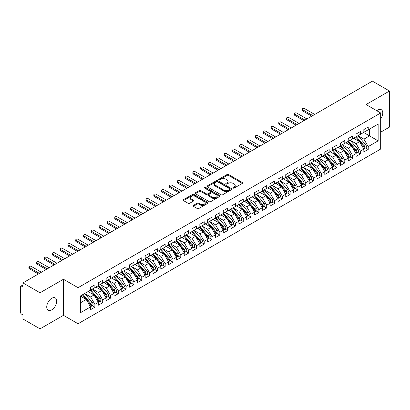 <?xml version="1.0" encoding="UTF-8"?>
<svg xmlns="http://www.w3.org/2000/svg" width="410" height="410" viewBox="0 0 410 410"><rect width="100%" height="100%" fill="white"/><g stroke="black" fill="none" stroke-linecap="round" stroke-linejoin="round"><path stroke-width="0.61" d="M233.136 188.082A0.758 0.436 0 0 0 234.207 188.082L242.356 183.378A1.087 0.625 0 0 0 242.674 182.937A1.087 0.625 0 0 0 242.356 182.496L228.554 174.527A1.087 0.625 0 0 0 227.022 174.527L218.878 179.232A0.758 0.436 0 0 0 218.658 179.539A0.758 0.436 0 0 0 218.878 179.852A0.758 0.436 0 0 0 219.95 179.852L221.005 179.242A3.47 2.004 0 0 1 225.91 179.242L227.063 179.908A3.47 2.004 0 0 1 228.078 181.322A3.47 2.004 0 0 1 227.063 182.737L226.007 183.347A0.758 0.436 0 0 0 225.787 183.654A0.758 0.436 0 0 0 226.007 183.967A0.758 0.436 0 0 0 227.078 183.967L228.134 183.357A3.47 2.004 0 0 1 233.039 183.357L234.192 184.023A3.47 2.004 0 0 1 235.207 185.438A3.47 2.004 0 0 1 234.192 186.852L233.136 187.462A0.758 0.436 0 0 0 232.916 187.775A0.758 0.436 0 0 0 233.136 188.082L233.136 187.462M51.737 309.832A7.067 4.079 120 0 0 56.354 303.6A7.067 4.079 120 0 0 55.273 297.937A7.067 4.079 120 0 0 51.737 298.285A7.067 4.079 120 0 0 47.119 304.517A7.067 4.079 120 0 0 48.206 310.18A7.067 4.079 120 0 0 51.737 309.832M380.675 118.859A7.067 4.079 120 0 0 381.32 109.695A7.067 4.079 120 0 0 377.784 110.044A7.067 4.079 120 0 0 376.79 110.736M193.371 205.42A1.087 0.625 0 0 0 193.054 205.861A1.087 0.625 0 0 0 193.371 206.307L197.241 208.541A1.087 0.625 0 0 0 198.773 208.541L207.819 203.319A1.087 0.625 0 0 0 208.136 202.873A1.087 0.625 0 0 0 207.819 202.432L194.022 194.468A1.087 0.625 0 0 0 192.49 194.468L183.444 199.69A1.087 0.625 0 0 0 183.126 200.131A1.087 0.625 0 0 0 183.444 200.572L188.118 203.273A1.087 0.625 0 0 0 189.656 203.273L193.525 201.038A1.087 0.625 0 0 0 193.843 200.598A1.087 0.625 0 0 0 193.525 200.152L191.203 198.814A2.901 1.676 0 0 1 190.358 197.63A2.901 1.676 0 0 1 192.147 196.082A2.901 1.676 0 0 1 195.309 196.446L204.39 201.689A2.901 1.676 0 0 1 205.241 202.873A2.901 1.676 0 0 1 203.447 204.421A2.901 1.676 0 0 1 200.29 204.057L198.773 203.186A1.087 0.625 0 0 0 197.241 203.186L193.371 205.42L193.371 206.307M380.675 132.184L389.5 127.09L389.5 91.02L372.398 81.144L22.919 282.91L22.919 286.969L21.674 286.247A1.655 0.958 -120 0 0 20.843 286.165A1.655 0.958 -120 0 0 20.5 286.923L20.5 312.174A1.655 0.958 -120 0 0 21.674 314.204L22.919 314.926L22.919 318.98L40.026 328.856L63.453 315.331L78.054 323.762L78.054 287.692L63.453 279.261L40.026 292.786L22.919 282.91M389.5 91.02L366.074 104.545L380.675 112.975L78.054 287.692M221.082 194.776A1.087 0.625 0 0 0 222.615 194.776L231.66 189.553A1.087 0.625 0 0 0 231.978 189.112A1.087 0.625 0 0 0 231.66 188.667L217.864 180.702A1.087 0.625 0 0 0 216.331 180.702L207.286 185.925A1.087 0.625 0 0 0 206.968 186.365A1.087 0.625 0 0 0 207.286 186.811L221.082 194.776M204.944 188.246A0.758 0.436 0 0 1 205.712 188.354L219.724 196.446L210.694 201.659A1.087 0.625 0 0 1 209.161 201.659L195.365 193.694L195.365 192.808A1.087 0.625 0 0 0 195.047 193.248A1.087 0.625 0 0 0 195.365 193.694M195.365 192.808L199.234 190.573A1.087 0.625 0 0 1 200.767 190.573L206.363 193.802A1.087 0.625 0 0 0 207.896 193.802L210.463 192.321A1.087 0.625 0 0 0 210.781 191.875A1.087 0.625 0 0 0 210.463 191.434L204.641 188.072A0.758 0.436 0 0 1 204.416 187.76A0.758 0.436 0 0 1 204.887 187.355A0.758 0.436 0 0 1 205.712 187.452L219.739 195.549A1.087 0.625 0 0 1 220.057 195.995A1.087 0.625 0 0 1 219.739 196.436L219.739 195.549M78.054 323.762L380.675 149.045L380.675 112.975M363.614 132.476L378.138 140.861L378.138 124.092L368.221 129.816L368.221 127.018L363.844 129.545L363.844 132.343L360.41 134.326L360.41 131.528L356.034 134.055L356.034 136.848L352.6 138.831L352.6 136.038L348.228 138.565L348.228 141.358L344.789 143.341L344.789 140.548L340.418 143.07L340.418 145.868L336.979 147.851L336.979 145.058L332.607 147.579L332.607 150.378L329.174 152.361L329.174 149.563L324.797 152.089L324.797 154.883L321.363 156.871L321.363 154.073L316.986 156.599L316.986 159.393L313.553 161.376L313.553 158.583L309.181 161.104L309.181 163.903L305.742 165.886L305.742 163.093L301.37 165.614L301.37 168.413L297.932 170.396L297.932 167.598L293.56 170.124L293.56 172.917L290.126 174.906L290.126 172.108L285.749 174.634L285.749 177.427L282.316 179.411L282.316 176.618L277.939 179.144L277.939 181.937L274.505 183.921L274.505 181.128L270.134 183.649L270.134 186.447L266.695 188.431L266.695 185.633L262.323 188.159L262.323 190.957L258.884 192.941L258.884 190.143L254.513 192.669L254.513 195.462L251.074 197.446L251.074 194.653L246.702 197.179L246.702 199.972L243.268 201.956L243.268 199.163L238.892 201.684L238.892 204.482L235.458 206.466L235.458 203.667L231.086 206.194L231.086 208.992L227.647 210.976L227.647 208.177L223.276 210.704L223.276 213.497L219.837 215.481L219.837 212.687L215.465 215.214L215.465 218.007L212.026 219.991L212.026 217.197L207.655 219.719L207.655 222.517L204.221 224.501L204.221 221.702L199.844 224.229L199.844 227.027L196.41 229.011L196.41 226.212L192.034 228.739L192.034 231.532L188.6 233.515L188.6 230.722L184.228 233.249L184.228 236.042L180.789 238.025L180.789 235.232L176.418 237.754L176.418 240.552L172.979 242.535L172.979 239.742L168.607 242.264L168.607 245.062L165.174 247.045L165.174 244.247L160.797 246.774L160.797 249.567L157.363 251.555L157.363 248.757L152.986 251.284L152.986 254.077L149.553 256.06L149.553 253.267L145.181 255.794L145.181 258.587L141.742 260.57L141.742 257.777L137.37 260.299L137.37 263.097L133.932 265.08L133.932 262.282L129.56 264.809L129.56 267.602L126.126 269.59L126.126 266.792L121.749 269.319L121.749 272.112L118.316 274.095L118.316 271.302L113.939 273.829L113.939 276.622L110.505 278.605L110.505 275.812L106.134 278.334L106.134 281.132L102.695 283.115L102.695 280.317L98.323 282.844L98.323 285.642L94.884 287.625L94.884 284.827L90.513 287.354L90.513 290.147L80.596 295.877L80.596 312.645L90.513 306.921L86.218 299.479L80.596 296.235M378.138 140.861L368.221 146.59L363.926 139.149L357.986 135.72M365.623 147.887L368.221 149.383L368.221 146.59M368.221 149.383L363.844 151.91L363.844 149.112L360.41 151.095L356.116 143.659L350.181 140.23M357.812 152.397L360.41 153.893L360.41 151.095M360.41 153.893L356.034 156.42L356.034 153.622L352.6 155.605L348.305 148.169L342.37 144.74M350.007 156.902L352.6 158.403L352.6 155.605M352.6 158.403L348.228 160.925L348.228 158.132L344.789 160.115L340.495 152.674L334.56 149.25M342.196 161.412L344.789 162.908L344.789 160.115M344.789 162.908L340.418 165.435L340.418 162.642L336.979 164.625L332.684 157.184L326.749 153.755M334.386 165.922L336.979 167.418L336.979 164.625M336.979 167.418L332.607 169.945L332.607 167.147L329.174 169.135L324.874 161.694L318.939 158.265L326.524 167.121L324.884 168.069A2.209 1.276 60 0 1 325.735 170.165A2.209 1.276 60 0 1 325.279 171.18A2.209 1.276 60 0 1 324.92 171.283M326.575 170.432L329.174 171.928L329.174 169.135M329.174 171.928L324.797 174.455L324.797 171.657L321.363 173.64L317.068 166.204L311.134 162.775M318.765 174.937L321.363 176.438L321.363 173.64M321.363 176.438L316.986 178.96L316.986 176.167L313.553 178.15L309.258 170.709L303.323 167.285L310.903 176.141L309.263 177.084A2.209 1.276 60 0 1 310.114 179.185A2.209 1.276 60 0 1 309.658 180.195A2.209 1.276 60 0 1 309.299 180.297M310.954 179.447L313.553 180.943L313.553 178.15M313.553 180.943L309.181 183.47L309.181 180.677L305.742 182.66L301.447 175.219L295.513 171.795L303.092 180.646L301.452 181.594A2.209 1.276 60 0 1 302.308 183.695A2.209 1.276 60 0 1 301.847 184.705A2.209 1.276 60 0 1 301.493 184.808M303.149 183.957L305.742 185.453L305.742 182.66M305.742 185.453L301.37 187.98L301.37 185.182L297.932 187.17L293.637 179.729L287.702 176.3L295.282 185.156L293.642 186.104A2.209 1.276 60 0 1 294.498 188.205A2.209 1.276 60 0 1 294.042 189.215A2.209 1.276 60 0 1 293.683 189.317M295.338 188.467L297.932 189.963L297.932 187.17M297.932 189.963L293.56 192.49L293.56 189.692L290.126 191.675L285.826 184.239L279.892 180.81M287.528 192.972L290.126 194.473L290.126 191.675M290.126 194.473L285.749 196.995L285.749 194.202L282.316 196.185L278.021 188.743L272.086 185.32L279.666 194.176L278.026 195.119A2.209 1.276 60 0 1 278.877 197.22A2.209 1.276 60 0 1 278.421 198.23A2.209 1.276 60 0 1 278.062 198.332M279.717 197.482L282.316 198.983L282.316 196.185M282.316 198.983L277.939 201.505L277.939 198.712L274.505 200.695L270.21 193.253L264.276 189.83L271.856 198.681L270.216 199.629A2.209 1.276 60 0 1 271.066 201.73A2.209 1.276 60 0 1 270.61 202.74A2.209 1.276 60 0 1 270.252 202.842M271.907 201.992L274.505 203.488L274.505 200.695M274.505 203.488L270.134 206.015L270.134 203.222L266.695 205.205L262.4 197.763L256.465 194.335L264.045 203.191L262.405 204.139A2.209 1.276 60 0 1 263.261 206.24A2.209 1.276 60 0 1 262.8 207.25A2.209 1.276 60 0 1 262.446 207.352M264.101 206.502L266.695 207.998L266.695 205.205M266.695 207.998L262.323 210.525L262.323 207.726L258.884 209.71L254.589 202.273L248.655 198.845M256.291 211.006L258.884 212.508L258.884 209.71M258.884 212.508L254.513 215.035L254.513 212.236L251.074 214.22L246.779 206.784L240.844 203.355M248.48 215.516L251.074 217.018L251.074 214.22M251.074 217.018L246.702 219.54L246.702 216.746L243.268 218.73L238.974 211.288L233.034 207.865L240.619 216.716L238.979 217.664A2.209 1.276 60 0 1 239.829 219.765A2.209 1.276 60 0 1 239.373 220.775A2.209 1.276 60 0 1 239.015 220.877M240.67 220.026L243.268 221.523L243.268 218.73M243.268 221.523L238.892 224.05L238.892 221.256L235.458 223.24L231.163 215.798L225.228 212.37L232.808 221.226L231.168 222.174A2.209 1.276 60 0 1 232.019 224.275A2.209 1.276 60 0 1 231.563 225.285A2.209 1.276 60 0 1 231.204 225.387M232.859 224.536L235.458 226.033L235.458 223.24M235.458 226.033L231.086 228.56L231.086 225.761L227.647 227.745L223.353 220.308L217.418 216.88M225.054 229.041L227.647 230.543L227.647 227.745M227.647 230.543L223.276 233.07L223.276 230.271L219.837 232.255L215.542 224.818L209.607 221.39M217.244 233.551L219.837 235.053L219.837 232.255M219.837 235.053L215.465 237.574L215.465 234.781L212.026 236.765L207.732 229.323L201.797 225.9L209.382 234.756L207.742 235.699A2.209 1.276 60 0 1 208.593 237.8A2.209 1.276 60 0 1 208.136 238.81A2.209 1.276 60 0 1 207.778 238.912M209.433 238.061L212.026 239.558L212.026 236.765M212.026 239.558L207.655 242.084L207.655 239.291L204.221 241.275L199.926 233.833L193.986 230.405M201.623 242.571L204.221 244.068L204.221 241.275M204.221 244.068L199.844 246.594L199.844 243.796L196.41 245.78L192.116 238.343L186.181 234.915M193.812 247.081L196.41 248.578L196.41 245.78M196.41 248.578L192.034 251.104L192.034 248.306L188.6 250.29L184.305 242.853L178.37 239.425M186.007 251.586L188.6 253.088L188.6 250.29M188.6 253.088L184.228 255.609L184.228 252.816L180.789 254.8L176.495 247.358L170.56 243.935M178.196 256.096L180.789 257.593L180.789 254.8M180.789 257.593L176.418 260.119L176.418 257.326L172.979 259.31L168.684 251.868L162.749 248.445M170.386 260.606L172.979 262.103L172.979 259.31M172.979 262.103L168.607 264.629L168.607 261.831L165.174 263.82L160.874 256.378L154.939 252.949L162.524 261.805L160.884 262.754A2.209 1.276 60 0 1 161.735 264.855A2.209 1.276 60 0 1 161.279 265.864A2.209 1.276 60 0 1 160.92 265.967M162.575 265.116L165.174 266.613L165.174 263.82M165.174 266.613L160.797 269.139L160.797 266.341L157.363 268.324L153.068 260.888L147.134 257.459M154.765 269.621L157.363 271.123L157.363 268.324M157.363 271.123L152.986 273.644L152.986 270.851L149.553 272.834L145.258 265.393L139.323 261.969L146.903 270.825L145.263 271.768A2.209 1.276 60 0 1 146.114 273.87A2.209 1.276 60 0 1 145.658 274.879A2.209 1.276 60 0 1 145.299 274.982M146.954 274.131L149.553 275.633L149.553 272.834M149.553 275.633L145.181 278.154L145.181 275.361L141.742 277.344L137.447 269.903L131.513 266.479L139.092 275.33L137.452 276.279A2.209 1.276 60 0 1 138.308 278.38A2.209 1.276 60 0 1 137.847 279.389A2.209 1.276 60 0 1 137.493 279.492M139.149 278.641L141.742 280.138L141.742 277.344M141.742 280.138L137.37 282.664L137.37 279.866L133.932 281.854L129.637 274.413L123.702 270.984L131.282 279.84L129.642 280.788A2.209 1.276 60 0 1 130.498 282.89A2.209 1.276 60 0 1 130.042 283.899A2.209 1.276 60 0 1 129.683 284.002M131.338 283.151L133.932 284.648L133.932 281.854M133.932 284.648L129.56 287.174L129.56 284.376L126.126 286.359L121.826 278.923L115.892 275.494M123.528 287.656L126.126 289.158L126.126 286.359M126.126 289.158L121.749 291.679L121.749 288.886L118.316 290.869L114.021 283.428L108.086 280.004L115.666 288.86L114.026 289.803A2.209 1.276 60 0 1 114.877 291.905A2.209 1.276 60 0 1 114.421 292.914A2.209 1.276 60 0 1 114.062 293.017M115.717 292.166L118.316 293.668L118.316 290.869M118.316 293.668L113.939 296.189L113.939 293.396L110.505 295.379L106.21 287.938L100.276 284.514L107.856 293.365L106.216 294.313A2.209 1.276 60 0 1 107.066 296.415A2.209 1.276 60 0 1 106.61 297.424A2.209 1.276 60 0 1 106.251 297.527M107.907 296.676L110.505 298.172L110.505 295.379M110.505 298.172L106.134 300.699L106.134 297.906L102.695 299.889L98.4 292.448L92.465 289.019L100.045 297.875L98.405 298.823A2.209 1.276 60 0 1 99.261 300.925A2.209 1.276 60 0 1 98.8 301.934A2.209 1.276 60 0 1 98.446 302.037M100.101 301.186L102.695 302.683L102.695 299.889M102.695 302.683L98.323 305.209L98.323 302.411L94.884 304.394L90.589 296.958L84.655 293.529M92.291 305.691L94.884 307.192L94.884 304.394M94.884 307.192L90.513 309.719L90.513 306.921M90.513 290.06L94.884 287.625M80.596 302.729L86.218 299.479M98.323 285.55L102.695 283.115M90.589 296.958L94.028 294.974L88.094 291.546M98.323 302.411L94.028 294.974M106.134 281.04L110.505 278.605M98.4 292.448L101.834 290.464L95.899 287.036M106.134 297.906L101.834 290.464M113.939 276.53L118.316 274.095M106.21 287.938L109.644 285.954L103.709 282.531M113.939 293.396L109.644 285.954M121.749 272.025L126.126 269.59M114.021 283.428L117.455 281.444L111.52 278.021M121.749 288.886L117.455 281.444M129.56 267.515L133.932 265.08M121.826 278.923L125.265 276.94L119.33 273.511M129.56 284.376L125.265 276.94M137.37 263.005L141.742 260.57M129.637 274.413L133.076 272.43L127.141 269.001M137.37 279.866L133.076 272.43M145.181 258.495L149.553 256.06M137.447 269.903L140.886 267.92L134.946 264.491M145.181 275.361L140.886 267.92M152.986 253.99L157.363 251.555M145.258 265.393L148.692 263.41L142.757 259.986M152.986 270.851L148.692 263.41M160.797 249.48L165.174 247.045M153.068 260.888L156.502 258.905L150.567 255.476M160.797 266.341L156.502 258.905M168.607 244.97L172.979 242.535M160.874 256.378L164.313 254.395L158.378 250.966M168.607 261.831L164.313 254.395M176.418 240.46L180.789 238.025M168.684 251.868L172.123 249.885L166.188 246.456M176.418 257.326L172.123 249.885M184.228 235.955L188.6 233.515M176.495 247.358L179.934 245.375L173.994 241.951M184.228 252.816L179.934 245.375M192.034 231.445L196.41 229.011M184.305 242.853L187.739 240.87L181.804 237.441M192.034 248.306L187.739 240.87M199.844 226.935L204.221 224.501M192.116 238.343L195.549 236.36L189.615 232.931M199.844 243.796L195.549 236.36M207.655 222.425L212.026 219.991M199.926 233.833L203.36 231.85L197.425 228.421M207.655 239.291L203.36 231.85M215.465 217.92L219.837 215.481M207.732 229.323L211.171 227.34L205.236 223.916M215.465 234.781L211.171 227.34M223.276 213.41L227.647 210.976M215.542 224.818L218.981 222.83L213.041 219.406M223.276 230.271L218.981 222.83M231.086 208.9L235.458 206.466M223.353 220.308L226.786 218.325L220.852 214.896M231.086 225.761L226.786 218.325M238.892 204.39L243.268 201.956M231.163 215.798L234.597 213.815L228.662 210.386M238.892 221.256L234.597 213.815M246.702 199.88L251.074 197.446M238.974 211.288L242.407 209.305L236.473 205.881M246.702 216.746L242.407 209.305M254.513 195.375L258.884 192.941M246.779 206.784L250.218 204.795L244.283 201.371M254.513 212.236L250.218 204.795M262.323 190.865L266.695 188.431M254.589 202.273L258.028 200.29L252.094 196.861M262.323 207.726L258.028 200.29M270.134 186.355L274.505 183.921M262.4 197.763L265.834 195.78L259.899 192.351M270.134 203.222L265.834 195.78M277.939 181.845L282.316 179.411M270.21 193.253L273.644 191.27L267.709 187.841M277.939 198.712L273.644 191.27M285.749 177.34L290.126 174.906M278.021 188.743L281.455 186.76L275.52 183.337M285.749 194.202L281.455 186.76M293.56 172.83L297.932 170.396M285.826 184.239L289.265 182.255L283.33 178.827M293.56 189.692L289.265 182.255M301.37 168.32L305.742 165.886M293.637 179.729L297.076 177.745L291.141 174.317M301.37 185.182L297.076 177.745M309.181 163.81L313.553 161.376M301.447 175.219L304.886 173.235L298.946 169.807M309.181 180.677L304.886 173.235M316.986 159.305L321.363 156.871M309.258 170.709L312.692 168.725L306.757 165.302M316.986 176.167L312.692 168.725M324.797 154.796L329.174 152.361M317.068 166.204L320.502 164.22L314.567 160.792M324.797 171.657L320.502 164.22M332.607 150.285L336.979 147.851M324.874 161.694L328.313 159.71L322.378 156.282M332.607 167.147L328.313 159.71M340.418 145.775L344.789 143.341M332.684 157.184L336.123 155.2L330.188 151.772M340.418 162.642L336.123 155.2M348.228 141.271L352.6 138.831M340.495 152.674L343.934 150.69L337.994 147.267M348.228 158.132L343.934 150.69M356.034 136.761L360.41 134.326M348.305 148.169L351.739 146.18L345.804 142.757M356.034 153.622L351.739 146.18M363.844 132.251L368.221 129.816M363.926 139.149L369.548 135.905L369.548 129.047L378.138 124.092M356.116 143.659L359.549 141.675L353.615 138.247M363.844 149.112L359.549 141.675M40.026 292.786L40.026 328.856M63.453 315.331L63.453 279.261M233.439 188.19L234.192 187.754A3.47 2.004 0 0 0 235.207 186.34L235.207 185.438M228.078 181.322L228.078 182.224A3.47 2.004 0 0 1 227.063 183.639L226.31 184.075M242.341 183.388L228.554 175.429A1.087 0.625 0 0 0 227.022 175.429L219.181 179.959M231.645 189.563L217.864 181.604A1.087 0.625 0 0 0 216.331 181.604L207.296 186.816M229.743 189.42A0.758 0.436 0 0 0 229.969 189.112A0.758 0.436 0 0 0 229.743 188.8L217.633 181.809A0.758 0.436 0 0 0 216.562 181.809L215.45 182.45A3.47 2.004 0 0 0 214.43 183.864A3.47 2.004 0 0 0 215.45 185.284L223.727 190.061A3.47 2.004 0 0 0 228.631 190.061L229.743 189.42L229.743 190.322A0.758 0.436 0 0 0 229.969 190.014L229.969 189.112M214.43 183.864L214.43 184.766A3.47 2.004 0 0 0 215.45 186.186L215.45 185.284M229.743 190.322L228.631 190.963A3.47 2.004 0 0 1 223.727 190.963L215.45 186.186M195.38 193.699L199.234 191.475L199.234 190.573M210.781 191.875L210.781 192.777A1.087 0.625 0 0 1 210.463 193.223L207.896 194.704A1.087 0.625 0 0 1 206.363 194.704L200.767 191.475A1.087 0.625 0 0 0 199.234 191.475M212.17 197.154A2.901 1.676 0 0 0 215.332 197.517A2.901 1.676 0 0 0 217.121 195.97A2.901 1.676 0 0 0 216.27 194.786L213.072 192.941A1.087 0.625 0 0 0 211.539 192.941L208.972 194.422A1.087 0.625 0 0 0 208.654 194.863A1.087 0.625 0 0 0 208.972 195.309L212.17 197.154L212.17 198.056A2.901 1.676 0 0 0 215.332 198.419A2.901 1.676 0 0 0 217.121 196.872L217.121 195.97M208.654 194.863L208.654 195.765A1.087 0.625 0 0 0 208.972 196.211L208.972 195.309M212.17 198.056L208.972 196.211M205.241 202.873L205.241 203.775A2.901 1.676 0 0 1 203.447 205.323A2.901 1.676 0 0 1 200.29 204.959L198.773 204.088A1.087 0.625 0 0 0 197.241 204.088L193.387 206.312M190.358 197.63L190.358 198.532A2.901 1.676 0 0 0 191.203 199.716L191.203 198.814M193.51 201.049L191.203 199.716M207.808 203.324L194.022 195.37A1.087 0.625 0 0 0 192.49 195.37L183.46 200.582M356.336 136.673L363.931 145.524A2.209 1.276 60 0 1 364.782 147.626A2.209 1.276 60 0 1 364.326 148.635L365.966 147.687A2.209 1.276 -120 0 0 366.422 146.677A2.209 1.276 -120 0 0 365.571 144.576L357.976 135.73M364.326 148.635A2.209 1.276 60 0 1 363.967 148.738M355.716 137.037L363.306 145.883A2.209 1.276 60 0 1 364.157 147.984A2.209 1.276 60 0 1 363.757 148.958M302.621 109.706L302.621 110.879A1.379 0.799 180 0 1 302.216 110.316L302.216 109.142A1.379 0.799 0 0 0 302.621 109.706L312.774 115.569M314.721 114.441L304.574 108.578A1.379 0.799 0 0 0 303.067 108.409A1.379 0.799 0 0 0 302.216 109.142M354.973 139.031L354.076 137.98M302.621 110.879L311.754 116.153M348.531 141.184L356.121 150.034A2.209 1.276 60 0 1 356.972 152.13A2.209 1.276 60 0 1 356.515 153.145L358.155 152.197A2.209 1.276 -120 0 0 358.612 151.188A2.209 1.276 -120 0 0 357.761 149.086L350.171 140.235M356.515 153.145A2.209 1.276 60 0 1 356.157 153.248M347.905 141.542L355.496 150.393A2.209 1.276 60 0 1 356.346 152.494A2.209 1.276 60 0 1 355.947 153.468M294.81 114.216L294.81 115.389A1.379 0.799 180 0 1 294.406 114.826L294.406 113.652A1.379 0.799 0 0 0 294.81 114.216L304.963 120.079M306.916 118.951L296.763 113.088A1.379 0.799 0 0 0 295.256 112.914A1.379 0.799 0 0 0 294.406 113.652M347.162 143.541L346.265 142.49M294.81 115.389L303.948 120.663M340.72 145.693L348.31 154.544A2.209 1.276 60 0 1 349.166 156.64A2.209 1.276 60 0 1 348.705 157.65L350.345 156.707A2.209 1.276 -120 0 0 350.806 155.692A2.209 1.276 -120 0 0 349.95 153.596L342.36 144.745M348.705 157.65A2.209 1.276 60 0 1 348.351 157.753M340.095 146.052L347.685 154.903A2.209 1.276 60 0 1 348.541 157.004A2.209 1.276 60 0 1 348.136 157.978M287 118.726L287 119.894A1.379 0.799 180 0 1 286.595 119.336L286.595 118.162A1.379 0.799 0 0 0 287 118.726L297.153 124.584M299.105 123.456L288.953 117.598A1.379 0.799 0 0 0 287.446 117.424A1.379 0.799 0 0 0 286.595 118.162M339.357 148.051L338.455 147M287 119.894L296.138 125.173M332.91 150.203L340.5 159.049A2.209 1.276 60 0 1 341.356 161.15A2.209 1.276 60 0 1 340.894 162.16L342.534 161.212A2.209 1.276 -120 0 0 342.996 160.202A2.209 1.276 -120 0 0 342.14 158.106L334.55 149.255M340.894 162.16A2.209 1.276 60 0 1 340.541 162.263M332.284 150.562L339.875 159.413A2.209 1.276 60 0 1 340.731 161.509A2.209 1.276 60 0 1 340.331 162.488M279.189 123.236L279.189 124.404A1.379 0.799 180 0 1 278.785 123.84L278.785 122.672A1.379 0.799 0 0 0 279.189 123.236L289.342 129.094M291.295 127.966L281.142 122.108A1.379 0.799 0 0 0 279.64 121.934A1.379 0.799 0 0 0 278.785 122.672M331.546 152.556L330.644 151.51M279.189 124.404L288.327 129.683M325.099 154.708L332.694 163.559A2.209 1.276 60 0 1 333.545 165.66A2.209 1.276 60 0 1 333.089 166.67L334.729 165.722A2.209 1.276 -120 0 0 335.185 164.712A2.209 1.276 -120 0 0 334.334 162.611L326.739 153.765M333.089 166.67A2.209 1.276 60 0 1 332.73 166.773M324.474 155.072L332.069 163.918A2.209 1.276 60 0 1 332.92 166.019A2.209 1.276 60 0 1 332.52 166.993M271.379 127.741L271.379 128.914A1.379 0.799 180 0 1 270.974 128.35L270.974 127.177A1.379 0.799 0 0 0 271.379 127.741L281.532 133.604M283.484 132.476L273.332 126.613A1.379 0.799 0 0 0 271.83 126.444A1.379 0.799 0 0 0 270.974 127.177M323.736 157.066L322.834 156.015M271.379 128.914L280.517 134.188M325.279 171.18L326.919 170.232A2.209 1.276 -120 0 0 327.375 169.222A2.209 1.276 -120 0 0 326.524 167.121M316.669 159.577L324.259 168.428A2.209 1.276 60 0 1 325.109 170.529A2.209 1.276 60 0 1 324.71 171.503M263.574 132.251L263.574 133.424A1.379 0.799 180 0 1 263.169 132.861L263.169 131.687A1.379 0.799 0 0 0 263.574 132.251L273.721 138.114M275.674 136.986L265.526 131.123A1.379 0.799 0 0 0 264.019 130.949A1.379 0.799 0 0 0 263.169 131.687M315.925 161.576L315.029 160.525M263.574 133.424L272.706 138.698M317.289 159.218L324.884 168.069M309.483 163.728L317.073 172.579A2.209 1.276 60 0 1 317.924 174.675A2.209 1.276 60 0 1 317.468 175.69L319.108 174.742A2.209 1.276 -120 0 0 319.564 173.727A2.209 1.276 -120 0 0 318.713 171.631L311.123 162.78M317.468 175.69A2.209 1.276 60 0 1 317.109 175.787M308.858 164.087L316.448 172.938A2.209 1.276 60 0 1 317.299 175.039A2.209 1.276 60 0 1 316.899 176.013M255.763 136.761L255.763 137.934A1.379 0.799 180 0 1 255.358 137.37L255.358 136.197A1.379 0.799 0 0 0 255.763 136.761L265.916 142.618M267.868 141.496L257.716 135.633A1.379 0.799 0 0 0 256.209 135.459A1.379 0.799 0 0 0 255.358 136.197M308.115 166.086L307.218 165.035M255.763 137.934L264.901 143.208M309.658 180.195L311.298 179.252A2.209 1.276 -120 0 0 311.754 178.237A2.209 1.276 -120 0 0 310.903 176.141M301.048 168.597L308.638 177.448A2.209 1.276 60 0 1 309.494 179.544A2.209 1.276 60 0 1 309.089 180.523M247.953 141.271L247.953 142.439A1.379 0.799 180 0 1 247.548 141.875L247.548 140.707A1.379 0.799 0 0 0 247.953 141.271L258.105 147.128M260.058 146.001L249.905 140.143A1.379 0.799 0 0 0 248.398 139.969A1.379 0.799 0 0 0 247.548 140.707M300.31 170.591L299.408 169.545M247.953 142.439L257.09 147.718M301.673 168.238L309.263 177.084M301.847 184.705L303.487 183.757A2.209 1.276 -120 0 0 303.948 182.747A2.209 1.276 -120 0 0 303.092 180.646M293.237 173.107L300.827 181.958A2.209 1.276 60 0 1 301.683 184.054A2.209 1.276 60 0 1 301.278 185.028M240.142 145.775L240.142 146.949A1.379 0.799 180 0 1 239.737 146.385L239.737 145.212A1.379 0.799 0 0 0 240.142 145.775L250.295 151.638M252.247 150.511L242.095 144.648A1.379 0.799 0 0 0 240.593 144.479A1.379 0.799 0 0 0 239.737 145.212M292.499 175.101L291.597 174.055M240.142 146.949L249.28 152.223M293.862 172.743L301.452 181.594M294.042 189.215L295.682 188.267A2.209 1.276 -120 0 0 296.138 187.257A2.209 1.276 -120 0 0 295.282 185.156M285.427 177.617L293.022 186.463A2.209 1.276 60 0 1 293.873 188.564A2.209 1.276 60 0 1 293.473 189.538M232.332 150.285L232.332 151.459A1.379 0.799 180 0 1 231.927 150.895L231.927 149.722A1.379 0.799 0 0 0 232.332 150.285L242.484 156.148M244.437 155.021L234.284 149.158A1.379 0.799 0 0 0 232.783 148.984A1.379 0.799 0 0 0 231.927 149.722M284.689 179.611L283.787 178.56M232.332 151.459L241.469 156.733M286.052 177.253L293.642 186.104M278.241 181.763L285.837 190.614A2.209 1.276 60 0 1 286.687 192.71A2.209 1.276 60 0 1 286.231 193.725L287.871 192.777A2.209 1.276 -120 0 0 288.327 191.767A2.209 1.276 -120 0 0 287.477 189.666L279.881 180.815M286.231 193.725A2.209 1.276 60 0 1 285.872 193.827M277.616 182.122L285.211 190.973A2.209 1.276 60 0 1 286.062 193.074A2.209 1.276 60 0 1 285.662 194.048M224.526 154.796L224.526 155.969A1.379 0.799 180 0 1 224.121 155.405L224.121 154.232A1.379 0.799 0 0 0 224.526 154.796L234.674 160.659M236.626 159.531L226.474 153.668A1.379 0.799 0 0 0 224.972 153.494A1.379 0.799 0 0 0 224.121 154.232M276.878 184.121L275.976 183.07M224.526 155.969L233.659 161.243M278.421 198.23L280.061 197.287A2.209 1.276 -120 0 0 280.517 196.272A2.209 1.276 -120 0 0 279.666 194.176M269.811 186.632L277.401 195.483A2.209 1.276 60 0 1 278.252 197.579A2.209 1.276 60 0 1 277.852 198.558M216.716 159.305L216.716 160.474A1.379 0.799 180 0 1 216.311 159.91L216.311 158.742A1.379 0.799 0 0 0 216.716 159.305L226.868 165.163M228.821 164.036L218.668 158.178A1.379 0.799 0 0 0 217.162 158.004A1.379 0.799 0 0 0 216.311 158.742M269.068 188.631L268.171 187.58M216.716 160.474L225.854 165.753M270.436 186.273L278.026 195.119M270.61 202.74L272.25 201.792A2.209 1.276 -120 0 0 272.706 200.782A2.209 1.276 -120 0 0 271.856 198.681M262 191.142L269.59 199.993A2.209 1.276 60 0 1 270.446 202.089A2.209 1.276 60 0 1 270.041 203.063M208.905 163.81L208.905 164.984A1.379 0.799 180 0 1 208.5 164.42L208.5 163.247A1.379 0.799 0 0 0 208.905 163.81L219.058 169.673M221.01 168.546L210.858 162.683A1.379 0.799 0 0 0 209.351 162.514A1.379 0.799 0 0 0 208.5 163.247M261.257 193.136L260.36 192.09M208.905 164.984L218.043 170.258M262.625 190.778L270.216 199.629M262.8 207.25L264.44 206.302A2.209 1.276 -120 0 0 264.901 205.292A2.209 1.276 -120 0 0 264.045 203.191M254.19 195.652L261.78 204.498A2.209 1.276 60 0 1 262.636 206.599A2.209 1.276 60 0 1 262.231 207.573M201.095 168.32L201.095 169.494A1.379 0.799 180 0 1 200.69 168.93L200.69 167.757A1.379 0.799 0 0 0 201.095 168.32L211.247 174.183M213.2 173.056L203.047 167.193A1.379 0.799 0 0 0 201.541 167.019A1.379 0.799 0 0 0 200.69 167.757M253.452 197.646L252.55 196.595M201.095 169.494L210.233 174.768M254.815 195.288L262.405 204.139M247.004 199.798L254.595 208.649A2.209 1.276 60 0 1 255.45 210.745A2.209 1.276 60 0 1 254.994 211.76L256.634 210.812A2.209 1.276 -120 0 0 257.09 209.802A2.209 1.276 -120 0 0 256.235 207.701L248.644 198.85M254.994 211.76A2.209 1.276 60 0 1 254.636 211.862M246.379 200.157L253.974 209.008A2.209 1.276 60 0 1 254.825 211.109A2.209 1.276 60 0 1 254.425 212.083M193.284 172.83L193.284 174.004A1.379 0.799 180 0 1 192.879 173.44L192.879 172.267A1.379 0.799 0 0 0 193.284 172.83L203.437 178.693M205.389 177.566L195.237 171.703A1.379 0.799 0 0 0 193.735 171.529A1.379 0.799 0 0 0 192.879 172.267M245.641 202.156L244.739 201.105M193.284 174.004L202.422 179.278M239.194 204.308L246.789 213.154A2.209 1.276 60 0 1 247.64 215.255A2.209 1.276 60 0 1 247.184 216.265L248.824 215.322A2.209 1.276 -120 0 0 249.28 214.307A2.209 1.276 -120 0 0 248.429 212.211L240.834 203.36M247.184 216.265A2.209 1.276 60 0 1 246.825 216.367M238.569 204.667L246.164 213.518A2.209 1.276 60 0 1 247.015 215.614A2.209 1.276 60 0 1 246.615 216.593M185.474 177.34L185.474 178.509A1.379 0.799 180 0 1 185.074 177.945L185.074 176.777A1.379 0.799 0 0 0 185.474 177.34L195.626 183.198M197.579 182.071L187.426 176.213A1.379 0.799 0 0 0 185.925 176.039A1.379 0.799 0 0 0 185.074 176.777M237.831 206.666L236.929 205.615M185.474 178.509L194.612 183.788M239.373 220.775L241.013 219.827A2.209 1.276 -120 0 0 241.469 218.817A2.209 1.276 -120 0 0 240.619 216.716M230.763 209.177L238.353 218.028A2.209 1.276 60 0 1 239.204 220.124A2.209 1.276 60 0 1 238.804 221.103M177.668 181.845L177.668 183.019A1.379 0.799 180 0 1 177.263 182.455L177.263 181.281A1.379 0.799 0 0 0 177.668 181.845L187.821 187.708M189.774 186.581L179.621 180.718A1.379 0.799 0 0 0 178.114 180.549A1.379 0.799 0 0 0 177.263 181.281M230.02 211.171L229.123 210.125M177.668 183.019L186.801 188.292M231.389 208.818L238.979 217.664M231.563 225.285L233.203 224.337A2.209 1.276 -120 0 0 233.659 223.327A2.209 1.276 -120 0 0 232.808 221.226M222.953 213.687L230.543 222.533A2.209 1.276 60 0 1 231.394 224.634A2.209 1.276 60 0 1 230.994 225.608M169.858 186.355L169.858 187.529A1.379 0.799 180 0 1 169.453 186.965L169.453 185.791A1.379 0.799 0 0 0 169.858 186.355L180.01 192.218M181.963 191.091L171.81 185.228A1.379 0.799 0 0 0 170.304 185.059A1.379 0.799 0 0 0 169.453 185.791M222.21 215.68L221.313 214.63M169.858 187.529L178.996 192.802M223.578 213.323L231.168 222.174M215.768 217.833L223.358 226.684A2.209 1.276 60 0 1 224.214 228.78A2.209 1.276 60 0 1 223.752 229.795L225.392 228.847A2.209 1.276 -120 0 0 225.854 227.837A2.209 1.276 -120 0 0 224.998 225.736L217.408 216.885M223.752 229.795A2.209 1.276 60 0 1 223.399 229.897M215.142 218.192L222.732 227.043A2.209 1.276 60 0 1 223.588 229.144A2.209 1.276 60 0 1 223.183 230.118M162.047 190.865L162.047 192.039A1.379 0.799 180 0 1 161.642 191.475L161.642 190.301A1.379 0.799 0 0 0 162.047 190.865L172.2 196.728M174.153 195.601L164 189.738A1.379 0.799 0 0 0 162.493 189.563A1.379 0.799 0 0 0 161.642 190.301M214.404 220.19L213.502 219.14M162.047 192.039L171.185 197.312M207.957 222.343L215.547 231.194A2.209 1.276 60 0 1 216.403 233.29A2.209 1.276 60 0 1 215.942 234.3L217.582 233.357A2.209 1.276 -120 0 0 218.043 232.342A2.209 1.276 -120 0 0 217.187 230.246L209.597 221.395M215.942 234.3A2.209 1.276 60 0 1 215.588 234.402M207.332 222.702L214.922 231.553A2.209 1.276 60 0 1 215.778 233.654A2.209 1.276 60 0 1 215.378 234.628M154.237 195.375L154.237 196.544A1.379 0.799 180 0 1 153.832 195.98L153.832 194.811A1.379 0.799 0 0 0 154.237 195.375L164.389 201.233M166.342 200.106L156.189 194.248A1.379 0.799 0 0 0 154.688 194.073A1.379 0.799 0 0 0 153.832 194.811M206.594 224.7L205.692 223.65M154.237 196.544L163.375 201.822M208.136 238.81L209.776 237.861A2.209 1.276 -120 0 0 210.233 236.852A2.209 1.276 -120 0 0 209.382 234.756M199.521 227.212L207.117 236.063A2.209 1.276 60 0 1 207.967 238.159A2.209 1.276 60 0 1 207.568 239.138M146.426 199.88L146.426 201.054A1.379 0.799 180 0 1 146.027 200.49L146.027 199.321A1.379 0.799 0 0 0 146.426 199.88L156.579 205.743M158.532 204.616L148.379 198.758A1.379 0.799 0 0 0 146.877 198.583A1.379 0.799 0 0 0 146.027 199.321M198.783 229.205L197.881 228.16M146.426 201.054L155.564 206.332M200.147 226.853L207.742 235.699M192.336 231.358L199.931 240.209A2.209 1.276 60 0 1 200.782 242.31A2.209 1.276 60 0 1 200.326 243.32L201.966 242.371A2.209 1.276 -120 0 0 202.422 241.362A2.209 1.276 -120 0 0 201.571 239.261L193.976 230.415M200.326 243.32A2.209 1.276 60 0 1 199.967 243.422M191.716 231.722L199.306 240.567A2.209 1.276 60 0 1 200.157 242.669A2.209 1.276 60 0 1 199.757 243.642M138.621 204.39L138.621 205.564A1.379 0.799 180 0 1 138.216 205L138.216 203.826A1.379 0.799 0 0 0 138.621 204.39L148.774 210.253M150.721 209.126L140.574 203.263A1.379 0.799 0 0 0 139.067 203.093A1.379 0.799 0 0 0 138.216 203.826M190.973 233.715L190.076 232.665M138.621 205.564L147.754 210.837M184.531 235.868L192.121 244.719A2.209 1.276 60 0 1 192.972 246.815A2.209 1.276 60 0 1 192.515 247.83L194.155 246.881A2.209 1.276 -120 0 0 194.612 245.872A2.209 1.276 -120 0 0 193.761 243.771L186.171 234.92M192.515 247.83A2.209 1.276 60 0 1 192.157 247.932M183.905 236.227L191.496 245.077A2.209 1.276 60 0 1 192.346 247.179A2.209 1.276 60 0 1 191.947 248.152M130.81 208.9L130.81 210.074A1.379 0.799 180 0 1 130.406 209.51L130.406 208.336A1.379 0.799 0 0 0 130.81 208.9L140.963 214.763M142.916 213.636L132.763 207.773A1.379 0.799 0 0 0 131.256 207.598A1.379 0.799 0 0 0 130.406 208.336M183.162 238.225L182.265 237.175M130.81 210.074L139.948 215.347M176.72 240.378L184.31 249.229A2.209 1.276 60 0 1 185.166 251.325A2.209 1.276 60 0 1 184.705 252.34L186.345 251.391A2.209 1.276 -120 0 0 186.806 250.377A2.209 1.276 -120 0 0 185.95 248.281L178.36 239.43M184.705 252.34A2.209 1.276 60 0 1 184.351 252.437M176.095 240.737L183.685 249.587A2.209 1.276 60 0 1 184.541 251.689A2.209 1.276 60 0 1 184.136 252.662M123 213.41L123 214.584A1.379 0.799 180 0 1 122.595 214.02L122.595 212.846A1.379 0.799 0 0 0 123 213.41L133.153 219.268M135.105 218.14L124.953 212.283A1.379 0.799 0 0 0 123.446 212.108A1.379 0.799 0 0 0 122.595 212.846M175.357 242.735L174.455 241.685M123 214.584L132.138 219.857M168.91 244.888L176.5 253.734A2.209 1.276 60 0 1 177.356 255.835A2.209 1.276 60 0 1 176.894 256.844L178.534 255.901A2.209 1.276 -120 0 0 178.996 254.887A2.209 1.276 -120 0 0 178.14 252.791L170.55 243.94M176.894 256.844A2.209 1.276 60 0 1 176.541 256.947M168.284 245.247L175.875 254.097A2.209 1.276 60 0 1 176.73 256.194A2.209 1.276 60 0 1 176.331 257.172M115.189 217.92L115.189 219.089A1.379 0.799 180 0 1 114.785 218.525L114.785 217.356A1.379 0.799 0 0 0 115.189 217.92L125.342 223.778M127.295 222.65L117.142 216.793A1.379 0.799 0 0 0 115.64 216.618A1.379 0.799 0 0 0 114.785 217.356M167.546 247.24L166.644 246.195M115.189 219.089L124.327 224.367M161.099 249.393L168.695 258.244A2.209 1.276 60 0 1 169.545 260.345A2.209 1.276 60 0 1 169.089 261.354L170.729 260.406A2.209 1.276 -120 0 0 171.185 259.397A2.209 1.276 -120 0 0 170.334 257.296L162.739 248.45M169.089 261.354A2.209 1.276 60 0 1 168.73 261.457M160.474 249.757L168.069 258.602A2.209 1.276 60 0 1 168.92 260.704A2.209 1.276 60 0 1 168.52 261.677M107.379 222.425L107.379 223.599A1.379 0.799 180 0 1 106.974 223.035L106.974 221.861A1.379 0.799 0 0 0 107.379 222.425L117.532 228.288M119.484 227.16L109.332 221.297A1.379 0.799 0 0 0 107.83 221.128A1.379 0.799 0 0 0 106.974 221.861M159.736 251.75L158.834 250.705M107.379 223.599L116.517 228.872M161.279 265.864L162.919 264.916A2.209 1.276 -120 0 0 163.375 263.907A2.209 1.276 -120 0 0 162.524 261.805M152.669 254.267L160.259 263.112A2.209 1.276 60 0 1 161.109 265.214A2.209 1.276 60 0 1 160.71 266.187M99.574 226.935L99.574 228.109A1.379 0.799 180 0 1 99.169 227.545L99.169 226.371A1.379 0.799 0 0 0 99.574 226.935L109.721 232.798M111.674 231.671L101.526 225.808A1.379 0.799 0 0 0 100.019 225.633A1.379 0.799 0 0 0 99.169 226.371M151.925 256.26L151.029 255.21M99.574 228.109L108.706 233.382M153.289 253.903L160.884 262.754M145.483 258.413L153.073 267.264A2.209 1.276 60 0 1 153.924 269.36A2.209 1.276 60 0 1 153.468 270.374L155.108 269.426A2.209 1.276 -120 0 0 155.564 268.417A2.209 1.276 -120 0 0 154.713 266.315L147.123 257.465M153.468 270.374A2.209 1.276 60 0 1 153.109 270.477M144.858 258.772L152.448 267.622A2.209 1.276 60 0 1 153.299 269.724A2.209 1.276 60 0 1 152.899 270.697M91.763 231.445L91.763 232.619A1.379 0.799 180 0 1 91.358 232.055L91.358 230.881A1.379 0.799 0 0 0 91.763 231.445L101.916 237.303M103.868 236.18L93.716 230.317A1.379 0.799 0 0 0 92.209 230.143A1.379 0.799 0 0 0 91.358 230.881M144.115 260.77L143.218 259.72M91.763 232.619L100.901 237.892M145.658 274.879L147.298 273.936A2.209 1.276 -120 0 0 147.754 272.922A2.209 1.276 -120 0 0 146.903 270.825M137.048 263.281L144.638 272.132A2.209 1.276 60 0 1 145.494 274.228A2.209 1.276 60 0 1 145.089 275.207M83.953 235.955L83.953 237.123A1.379 0.799 180 0 1 83.548 236.56L83.548 235.391A1.379 0.799 0 0 0 83.953 235.955L94.105 241.813M96.058 240.685L85.905 234.827A1.379 0.799 0 0 0 84.398 234.653A1.379 0.799 0 0 0 83.548 235.391M136.31 265.28L135.408 264.23M83.953 237.123L93.09 242.402M137.673 262.923L145.263 271.768M137.847 279.389L139.487 278.441A2.209 1.276 -120 0 0 139.948 277.432A2.209 1.276 -120 0 0 139.092 275.33M129.237 267.791L136.827 276.642A2.209 1.276 60 0 1 137.683 278.738A2.209 1.276 60 0 1 137.278 279.712M76.142 240.46L76.142 241.633A1.379 0.799 180 0 1 75.737 241.07L75.737 239.896A1.379 0.799 0 0 0 76.142 240.46L86.295 246.323M88.247 245.195L78.095 239.332A1.379 0.799 0 0 0 76.593 239.163A1.379 0.799 0 0 0 75.737 239.896M128.499 269.785L127.597 268.74M76.142 241.633L85.28 246.907M129.862 267.428L137.452 276.279M130.042 283.899L131.682 282.951A2.209 1.276 -120 0 0 132.138 281.942A2.209 1.276 -120 0 0 131.282 279.84M121.427 272.301L129.022 281.147A2.209 1.276 60 0 1 129.873 283.248A2.209 1.276 60 0 1 129.473 284.222M68.332 244.97L68.332 246.143A1.379 0.799 180 0 1 67.927 245.58L67.927 244.406A1.379 0.799 0 0 0 68.332 244.97L78.484 250.833M80.437 249.705L70.284 243.842A1.379 0.799 0 0 0 68.783 243.668A1.379 0.799 0 0 0 67.927 244.406M120.689 274.295L119.787 273.244M68.332 246.143L77.469 251.417M122.052 271.938L129.642 280.788M114.241 276.448L121.837 285.298A2.209 1.276 60 0 1 122.687 287.395A2.209 1.276 60 0 1 122.231 288.409L123.871 287.461A2.209 1.276 -120 0 0 124.327 286.452A2.209 1.276 -120 0 0 123.477 284.35L115.881 275.499M122.231 288.409A2.209 1.276 60 0 1 121.873 288.512M113.616 276.806L121.211 285.657A2.209 1.276 60 0 1 122.062 287.758A2.209 1.276 60 0 1 121.662 288.732M60.526 249.48L60.526 250.653A1.379 0.799 180 0 1 60.121 250.09L60.121 248.916A1.379 0.799 0 0 0 60.526 249.48L70.674 255.343M72.626 254.215L62.474 248.352A1.379 0.799 0 0 0 60.972 248.178A1.379 0.799 0 0 0 60.121 248.916M112.878 278.805L111.976 277.755M60.526 250.653L69.659 255.927M114.421 292.914L116.061 291.971A2.209 1.276 -120 0 0 116.517 290.957A2.209 1.276 -120 0 0 115.666 288.86M105.811 281.316L113.401 290.167A2.209 1.276 60 0 1 114.252 292.263A2.209 1.276 60 0 1 113.852 293.242M52.716 253.99L52.716 255.158A1.379 0.799 180 0 1 52.311 254.595L52.311 253.426A1.379 0.799 0 0 0 52.716 253.99L62.868 259.848M64.821 258.72L54.668 252.862A1.379 0.799 0 0 0 53.162 252.688A1.379 0.799 0 0 0 52.311 253.426M105.068 283.315L104.171 282.264M52.716 255.158L61.854 260.437M106.436 280.958L114.026 289.803M106.61 297.424L108.25 296.476A2.209 1.276 -120 0 0 108.706 295.466A2.209 1.276 -120 0 0 107.856 293.365M98 285.826L105.59 294.677A2.209 1.276 60 0 1 106.446 296.773A2.209 1.276 60 0 1 106.041 297.752M44.905 258.495L44.905 259.668A1.379 0.799 180 0 1 44.5 259.105L44.5 257.931A1.379 0.799 0 0 0 44.905 258.495L55.058 264.358M57.01 263.23L46.858 257.367A1.379 0.799 0 0 0 45.351 257.198A1.379 0.799 0 0 0 44.5 257.931M97.257 287.82L96.36 286.774M44.905 259.668L54.043 264.942M98.625 285.468L106.216 294.313M98.8 301.934L100.44 300.986A2.209 1.276 -120 0 0 100.901 299.976A2.209 1.276 -120 0 0 100.045 297.875M90.19 290.336L97.78 299.182A2.209 1.276 60 0 1 98.636 301.283A2.209 1.276 60 0 1 98.231 302.257M37.095 263.005L37.095 264.178A1.379 0.799 180 0 1 36.69 263.615L36.69 262.441A1.379 0.799 0 0 0 37.095 263.005L47.247 268.868M49.2 267.74L39.047 261.877A1.379 0.799 0 0 0 37.541 261.708A1.379 0.799 0 0 0 36.69 262.441M89.452 292.33L88.55 291.279M37.095 264.178L46.233 269.452M90.815 289.972L98.405 298.823M83.004 294.482L90.595 303.333A2.209 1.276 60 0 1 91.45 305.43A2.209 1.276 60 0 1 90.994 306.444L92.634 305.496A2.209 1.276 -120 0 0 93.09 304.486A2.209 1.276 -120 0 0 92.235 302.385L84.644 293.534M90.994 306.444A2.209 1.276 60 0 1 90.636 306.547M82.379 294.841L89.974 303.692A2.209 1.276 60 0 1 90.825 305.793A2.209 1.276 60 0 1 90.425 306.767M29.284 267.515L29.284 268.688A1.379 0.799 180 0 1 28.879 268.125L28.879 266.951A1.379 0.799 0 0 0 29.284 267.515L39.437 273.378M41.389 272.25L31.237 266.387A1.379 0.799 0 0 0 29.735 266.213A1.379 0.799 0 0 0 28.879 266.951M81.641 296.84L80.739 295.789M29.284 268.688L38.422 273.962M22.919 285.529L21.674 286.247M234.192 187.754L234.192 186.852M226.007 183.967L226.007 183.347M227.063 183.639L227.063 182.737M218.878 179.852L218.878 179.232M227.022 175.429L227.022 174.527M228.554 175.429L228.554 174.527M242.356 183.378L242.356 182.496M207.286 186.811L207.286 185.925M216.331 181.604L216.331 180.702M217.864 181.604L217.864 180.702M231.66 189.553L231.66 188.667M223.727 190.963L223.727 190.061M228.631 190.963L228.631 190.061M200.767 191.475L200.767 190.573M206.363 194.704L206.363 193.802M207.896 194.704L207.896 193.802M210.463 193.223L210.463 192.321M205.712 188.354L205.712 187.452M197.241 204.088L197.241 203.186M198.773 204.088L198.773 203.186M200.29 204.959L200.29 204.057M193.525 201.038L193.525 200.152M183.444 200.572L183.444 199.69M192.49 195.37L192.49 194.468M194.022 195.37L194.022 194.468M207.819 203.319L207.819 202.432M363.306 145.883L362.312 146.457M365.571 144.576L363.931 145.524M355.496 150.393L354.501 150.967M357.761 149.086L356.121 150.034M347.685 154.903L346.696 155.477M349.95 153.596L348.31 154.544M339.875 159.413L338.885 159.987M342.14 158.106L340.5 159.049M332.069 163.918L331.075 164.492M334.334 162.611L332.694 163.559M324.259 168.428L323.264 169.002M316.448 172.938L315.454 173.512M318.713 171.631L317.073 172.579M308.638 177.448L307.643 178.022M300.827 181.958L299.838 182.527M293.022 186.463L292.028 187.037M285.211 190.973L284.217 191.547M287.477 189.666L285.837 190.614M277.401 195.483L276.407 196.057M269.59 199.993L268.596 200.562M261.78 204.498L260.791 205.072M253.974 209.008L252.98 209.582M256.235 207.701L254.595 208.649M246.164 213.518L245.17 214.092M248.429 212.211L246.789 213.154M238.353 218.028L237.359 218.597M230.543 222.533L229.549 223.107M222.732 227.043L221.743 227.617M224.998 225.736L223.358 226.684M214.922 231.553L213.933 232.127M217.187 230.246L215.547 231.194M207.117 236.063L206.122 236.637M199.306 240.567L198.312 241.141M201.571 239.261L199.931 240.209M191.496 245.077L190.501 245.651M193.761 243.771L192.121 244.719M183.685 249.587L182.696 250.161M185.95 248.281L184.31 249.229M175.875 254.097L174.885 254.671M178.14 252.791L176.5 253.734M168.069 258.602L167.075 259.176M170.334 257.296L168.695 258.244M160.259 263.112L159.264 263.686M152.448 267.622L151.454 268.196M154.713 266.315L153.073 267.264M144.638 272.132L143.643 272.706M136.827 276.642L135.838 277.211M129.022 281.147L128.028 281.721M121.211 285.657L120.217 286.231M123.477 284.35L121.837 285.298M113.401 290.167L112.407 290.741M105.59 294.677L104.596 295.246M97.78 299.182L96.791 299.756M89.974 303.692L88.98 304.266M92.235 302.385L90.595 303.333M22.919 284.965L20.843 286.165"/></g></svg>
